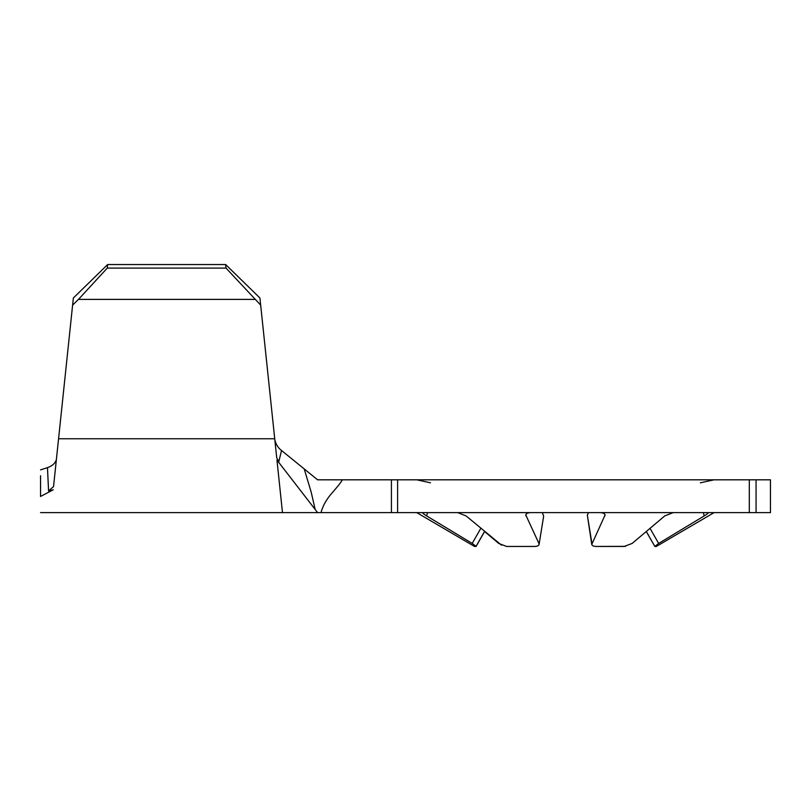 <?xml version="1.0" encoding="UTF-8"?>
<svg xmlns="http://www.w3.org/2000/svg" width="811" height="811" viewBox="0 0 811 811"><rect width="100%" height="100%" fill="white"/><g stroke="black" fill="none" stroke-linecap="round" stroke-linejoin="round"><path stroke-width="1.22" d="M422.592 512.745L422.866 512.623C422.156 512.846 423.413 513.941 426.627 515.918L427.498 512.623L426.627 515.918L472.205 543.431L480.811 528.336L472.205 543.431L476.098 546.411L474.516 546.452L416.773 512.623M476.077 546.3L484.532 531.479M501.492 545.154L466.092 515.918L457.678 512.623M476.098 546.421L484.583 531.519L498.704 543.431L506.601 546.452L534.814 546.452L506.601 546.452M536.203 546.35L534.814 546.452C538.088 546.269 539.457 545.266 538.92 543.431L525.781 514.995M543.664 516.131L539.082 544.414L543.664 516.131L542.316 512.623M526.096 514.154L525.964 515.918C525.356 513.941 526.907 512.846 530.617 512.623M625.524 546.35L596.034 546.452L624.247 546.452L632.144 543.431L664.756 515.918L673.171 512.623M600.231 512.623C603.931 512.836 605.482 513.931 604.874 515.918L604.742 514.154M605.067 514.995L591.766 544.414L587.336 515.147L591.918 543.431C591.381 545.256 592.75 546.269 596.034 546.452M588.522 512.623L587.336 515.147M714.065 512.623L656.332 546.452L654.852 546.452L658.644 543.431L704.212 515.918L703.35 512.623L704.212 515.918C707.435 513.931 708.692 512.836 707.983 512.623L708.256 512.745M646.255 531.519L654.852 546.452M646.316 531.479L654.771 546.3M756.065 512.623L770.45 512.623L770.45 479.818L756.065 479.818L756.065 512.623L749.293 512.623L749.293 479.818L756.065 479.818M274.858 440.069C276.075 444.651 278.305 448.128 281.539 450.5L317.608 479.818L397.603 479.818L397.603 512.623L749.293 512.623M397.603 512.623L391.419 512.623L391.419 479.818M342.242 479.818C341.269 482.9 331.03 493.848 329.367 496.22C325.272 501.522 322.484 506.987 321.004 512.623L391.419 512.623M321.004 512.623L317.608 512.623L315.165 509.47L311.191 492.125L304.196 468.92M56.152 461.753L53.536 486.641L48.569 490.888L53.202 489.814C50.059 519.658 50.059 519.658 53.202 489.814L40.55 496.464C40.55 517.793 40.55 517.793 40.55 496.464L40.55 475.743M48.569 490.888L47.474 467.643L40.55 469.873M47.474 467.643C52.239 466.001 55.209 463.334 56.375 459.634M53.536 486.641L73.355 298.002L107.64 264.548L225.651 264.548L259.925 298.002L276.723 457.81L278.781 461.753L276.956 460.05L315.165 509.47M397.603 479.818L749.293 479.818M281.539 450.5L278.781 461.753M276.956 460.05L282.481 512.623L276.956 460.05M276.369 454.484L275.375 444.996M260.676 305.108L226.016 268.096L225.651 264.548M107.64 264.548L107.265 268.096L78.474 299.391L254.806 299.391M78.474 299.391L72.615 305.108M107.265 268.096L226.016 268.096M658.644 543.431L650.037 528.336L658.644 543.431M58.564 438.761L274.716 438.761M700.369 482.819L714.065 479.818M40.55 512.623L317.608 512.623M430.479 482.819L416.773 479.818"/></g></svg>

